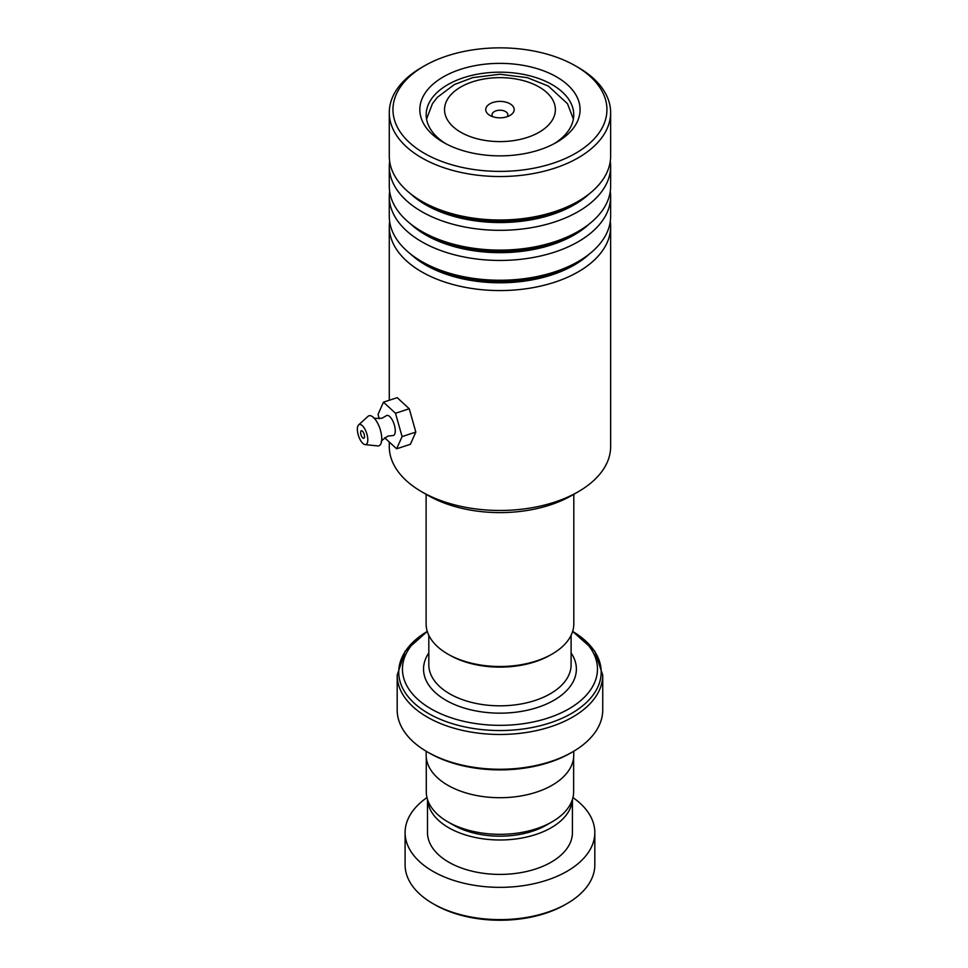 <?xml version="1.0" encoding="UTF-8"?>
<svg xmlns="http://www.w3.org/2000/svg" width="968" height="968" viewBox="0 0 968 968"><rect width="100%" height="100%" fill="white"/><g stroke="black" fill="none" stroke-linecap="round" stroke-linejoin="round"><path stroke-width="1.45" d="M573.637 757.387L573.637 791.776A73.677 42.544 180 0 1 552.062 821.856L546.545 825.038A65.885 38.03 180 0 1 453.375 825.038L447.857 821.856A73.677 42.544 180 0 1 426.283 791.776L426.283 757.387M552.062 821.856A73.677 42.544 180 0 1 447.857 821.856L453.375 825.038M552.171 654.017L550.308 655.082A71.209 41.116 180 0 1 449.6 655.082L447.736 654.017A73.846 42.64 0 0 0 552.171 654.017A73.846 42.64 0 0 0 573.806 623.864L573.806 494.297M510.027 103.806A14.23 8.216 0 0 0 489.893 103.806A14.23 8.216 0 0 0 489.893 115.422L489.893 115.422A14.23 8.216 0 0 0 510.027 115.422A14.23 8.216 0 0 0 510.027 103.806M507.123 116.717A7.901 4.562 0 0 0 507.861 114.781A7.901 4.562 0 0 0 505.55 111.55A7.901 4.562 0 0 0 496.935 110.57A7.901 4.562 0 0 0 492.059 114.781A7.901 4.562 0 0 0 492.797 116.717M427.311 631.511A97.502 56.289 0 0 0 431.014 708.854A97.502 56.289 0 0 0 566.97 709.943A97.502 56.289 0 0 0 572.608 631.511M572.632 751.882L570.769 752.959A100.14 57.814 180 0 1 429.151 752.959L427.287 751.882A102.777 59.338 0 0 0 572.632 751.882A102.777 59.338 0 0 0 602.737 709.931L602.737 675.132A102.777 59.338 180 0 1 539.285 729.957A102.777 59.338 180 0 1 427.287 717.094A102.777 59.338 180 0 1 397.183 675.132L397.183 709.931A102.777 59.338 0 0 0 427.287 751.882L429.151 752.959M573.746 751.229L573.746 755.113A73.786 42.604 180 0 1 528.201 794.474A73.786 42.604 180 0 1 447.785 785.242A73.786 42.604 180 0 1 426.174 755.113L426.174 751.229M426.114 494.297L426.114 623.864A73.846 42.64 0 0 0 447.736 654.017L449.6 655.082M567.042 903.58L565.179 904.656A92.238 53.252 180 0 1 458.009 914.421A92.238 53.252 180 0 1 434.741 904.656L432.877 903.58A94.864 54.777 0 0 0 456.811 913.623A94.864 54.777 0 0 0 567.042 903.58A94.864 54.777 0 0 0 594.824 864.847L594.824 832.577A94.864 54.777 0 0 0 572.947 797.584M427.529 799.604A72.467 41.842 0 0 0 466.999 835.408A72.467 41.842 0 0 0 572.378 799.604M427.493 799.459L427.493 832.577A72.467 41.842 0 0 0 466.999 869.833A72.467 41.842 0 0 0 572.427 832.577L572.427 799.459M426.973 797.584A94.864 54.777 0 0 0 405.096 832.577A94.864 54.777 0 0 0 456.811 881.352A94.864 54.777 0 0 0 594.824 832.577M405.096 832.577L405.096 864.847A94.864 54.777 0 0 0 432.877 903.58M578.223 491.756L571.882 495.41A101.725 58.721 180 0 1 550.32 504.909A101.725 58.721 180 0 1 428.025 495.41L421.697 491.756A110.679 63.9 0 0 0 554.749 502.089A110.679 63.9 0 0 0 578.223 491.756A110.679 63.9 0 0 0 610.639 446.563L610.639 226.669A110.679 63.9 180 0 1 554.749 282.184A110.679 63.9 180 0 1 389.281 226.669A110.679 63.9 180 0 1 389.644 221.503M389.281 442.013L389.281 446.563A110.679 63.9 0 0 0 421.697 491.756M446.998 55.95A106.988 61.77 0 0 0 424.299 65.945A106.988 61.77 0 0 0 414.897 147.088A106.988 61.77 0 0 0 552.922 163.289A106.988 61.77 0 0 0 575.609 65.945A106.988 61.77 0 0 0 446.998 55.95M575.609 65.945L578.223 67.445A110.679 63.9 180 0 1 610.639 112.627A110.679 63.9 180 0 1 554.749 168.154A110.679 63.9 180 0 1 389.281 112.627A110.679 63.9 180 0 1 421.697 67.445L424.299 65.945M460.296 69.43A80.114 46.246 180 0 1 563.654 81.566A80.114 46.246 180 0 1 556.612 142.32A80.114 46.246 180 0 1 539.612 149.81A80.114 46.246 180 0 1 443.308 142.32A80.114 46.246 180 0 1 460.296 69.43M554.277 143.615A73.786 42.604 0 0 0 573.746 114.781A73.786 42.604 0 0 0 463.43 77.767A73.786 42.604 0 0 0 426.174 114.781A73.786 42.604 0 0 0 445.643 143.615M610.276 191.386A110.679 63.9 180 0 1 610.639 196.54L610.639 216.336A110.679 63.9 180 0 1 578.223 261.529A110.679 63.9 180 0 1 554.749 271.863A110.679 63.9 180 0 1 421.697 261.529A110.679 63.9 180 0 1 389.281 216.336L389.281 196.54A110.679 63.9 180 0 1 389.644 191.386M610.276 161.257A110.679 63.9 180 0 1 610.639 166.423L610.639 186.219A110.679 63.9 180 0 1 578.223 231.4A110.679 63.9 180 0 1 554.749 241.734A110.679 63.9 180 0 1 421.697 231.4A110.679 63.9 180 0 1 389.281 186.219L389.281 166.423A110.679 63.9 180 0 1 389.644 161.257M610.639 196.54A110.679 63.9 180 0 1 554.749 252.067A110.679 63.9 180 0 1 389.281 196.54M610.639 112.627L610.639 156.09A110.679 63.9 180 0 1 578.223 201.283A110.679 63.9 180 0 1 554.749 211.617A110.679 63.9 180 0 1 421.697 201.283A110.679 63.9 180 0 1 389.281 156.09L389.281 112.627M610.639 166.423A110.679 63.9 180 0 1 554.749 221.938A110.679 63.9 180 0 1 389.281 166.423M610.276 221.503A110.679 63.9 180 0 1 610.639 226.669M373.491 417.45C372.898 418.309 375.741 418.563 382.033 418.212L386.099 415.865A10.539 4.259 71.8 0 1 391.895 419.289A10.539 4.259 71.8 0 1 395.271 430.845A10.539 4.259 71.8 0 1 392.584 435.576L387.914 436.108C382.65 439.557 380.509 441.444 381.501 441.783M364.537 436.532A3.957 1.597 -108.2 0 0 363.423 432.478A3.957 1.597 -108.2 0 0 361.342 430.772A3.957 1.597 -108.2 0 0 360.628 432.514A3.957 1.597 -108.2 0 0 361.729 436.58A3.957 1.597 -108.2 0 0 363.811 438.274A3.957 1.597 -108.2 0 0 364.537 436.532M367.804 439.883A10.539 4.259 71.8 0 1 365.105 444.614A10.539 4.259 71.8 0 1 357.361 429.163A10.539 4.259 71.8 0 1 358.62 424.904A10.539 4.259 71.8 0 1 364.416 428.316A10.539 4.259 71.8 0 1 367.804 439.883M358.62 424.904L367.997 416.361A15.815 6.389 71.8 0 1 373.587 417.535A15.815 6.389 71.8 0 1 381.767 438.831A15.815 6.389 71.8 0 1 381.525 441.662A15.815 6.389 71.8 0 1 377.726 445.921L365.105 444.614M384.683 437.766L396.638 448.801L402.083 436.592L395.501 413.276L409.246 408.762L397.207 397.654L383.473 402.168L378.028 414.377L379.262 418.757M395.501 413.276L383.473 402.168M396.638 448.801L410.384 444.288L415.829 432.079L409.246 408.762M402.083 436.592L415.829 432.079M571.108 635.274L571.108 664.75A71.148 41.08 180 0 1 527.185 702.695A71.148 41.08 180 0 1 449.648 693.79A71.148 41.08 180 0 1 428.812 664.75L428.812 635.274M460.78 132.241A55.406 31.98 0 0 0 539.128 132.241A55.406 31.98 0 0 0 539.128 86.999A55.406 31.98 0 0 0 460.78 86.999A55.406 31.98 0 0 0 460.78 132.241M571.108 652.952A76.424 44.117 180 0 1 541.802 705.962A76.424 44.117 180 0 1 445.921 700.251A76.424 44.117 180 0 1 428.812 652.952M397.183 675.132L405.193 651.089L427.275 631.414A101.229 58.443 0 0 0 428.376 713.416A101.229 58.443 0 0 0 570.987 713.743A101.229 58.443 0 0 0 572.645 631.414L594.727 651.089L602.737 675.132M589.391 253.979A105.101 60.681 180 0 1 551.99 274.839A105.101 60.681 180 0 1 410.529 253.979M589.391 223.862A105.101 60.681 180 0 1 551.99 244.71A105.101 60.681 180 0 1 410.529 223.862M589.391 193.733A105.101 60.681 180 0 1 551.99 214.593A105.101 60.681 180 0 1 410.529 193.733M578.223 261.529L574.278 263.804A105.101 60.681 180 0 1 551.99 273.617A105.101 60.681 180 0 1 425.642 263.804L421.697 261.529M578.223 231.4L574.278 233.675A105.101 60.681 180 0 1 551.99 243.5A105.101 60.681 180 0 1 425.642 233.675L421.697 231.4M578.223 201.283L574.278 203.558A105.101 60.681 180 0 1 551.99 213.371A105.101 60.681 180 0 1 425.642 203.558L421.697 201.283M573.371 119.052L567.478 103.685L548.36 86.092L527.366 77.67L499.899 74.246L472.735 77.621L454.331 84.567L437.282 97.381L432.454 103.649L426.549 119.052M389.281 226.669L389.281 400.256"/></g></svg>
